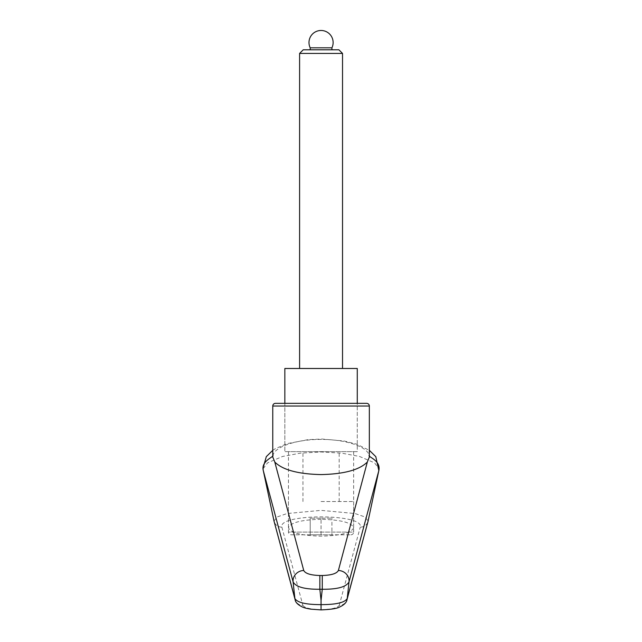 <?xml version="1.0" encoding="UTF-8"?>
<svg xmlns="http://www.w3.org/2000/svg" width="642" height="642" viewBox="0 0 642 642"><rect width="100%" height="100%" fill="white"/><g stroke="black" fill="none" stroke-linecap="round" stroke-linejoin="round"><path stroke-width="0.48" stroke-dasharray="3.21 2.41" d="M274.014 521.079L276.983 517.019L287.07 513.536L321.056 510.358L355.05 513.536L365.129 517.019L368.099 521.079C366.991 524.931 364.367 526.97 360.234 527.186C364.776 513.464 277.344 513.464 281.886 527.186C277.745 526.962 275.129 524.931 274.014 521.079M378.828 470.618L378.852 468.564L374.527 462.85L359.536 456.454L341.456 453.116L321.056 451.976L300.657 453.116L282.584 456.454L267.594 462.85L263.26 468.564L263.292 470.618M369.343 457.024L369.343 455.997M272.77 455.997L272.986 455.355C274.824 446.583 296.893 439.272 321.056 439.433C345.227 439.272 367.296 446.583 369.134 455.355M321.056 403.353L357.273 403.353L357.273 451.639L284.847 451.639L357.273 451.639L284.847 451.639L357.273 451.639L357.273 403.353L284.847 403.353L284.847 451.639L284.847 403.353M321.056 519.29C301.299 519.795 290.441 522.612 288.467 527.716C290.441 532.828 301.299 535.637 321.056 536.15C340.814 535.637 351.68 532.828 353.654 527.716C351.68 522.612 340.814 519.795 321.056 519.29M272.986 455.355L272.77 457.032M321.056 609.9L321.056 609.651C331.577 609.37 337.636 607.918 339.249 605.302A8.049 7.776 -164.6 0 0 346.889 600.053M281.886 527.186L302.863 605.302A8.049 7.776 -15.4 0 1 295.232 600.045M302.863 605.302C304.477 607.918 310.543 609.37 321.056 609.651M357.273 368.484L284.847 368.484M321.056 501.538L353.654 501.538L321.056 501.538M350.965 534.802A2.68 2.68 0 0 0 353.654 532.114L288.467 532.114A2.68 2.68 0 0 0 291.147 534.802L350.965 534.802L291.147 534.802M303.225 49.795L338.888 49.795M299.597 53.43L342.523 53.43M331.922 47.813L310.198 47.813M331.922 534.802L321.056 534.802L321.056 518.166L331.922 518.166L310.198 518.166L321.056 518.166L321.056 534.802L310.198 534.802L310.198 518.166L310.198 534.802L331.922 534.802L331.922 518.166L331.922 534.802M369.343 406.041L272.77 406.041M339.249 605.302L360.234 527.186M288.467 501.538L288.467 532.114L353.654 532.114L353.654 501.538M288.467 451.639L288.467 527.716M353.654 451.639L353.654 527.716M272.77 450.323L275.29 448.702L287.062 443.654L308.184 439.618L322.075 439.032L343.927 440.974L356.511 444.12L369.343 450.323M302.952 501.538L302.952 451.639M339.169 501.538L339.169 451.639"/><path stroke-width="0.96" d="M275.458 403.353L284.847 403.353L284.847 368.484L357.273 368.484L357.273 403.353L366.662 403.353L275.458 403.353A2.68 2.68 0 0 0 272.77 406.041L272.77 457.032L274.8 462.047C282.681 469.912 298.105 474.085 321.056 474.582C344.016 474.085 359.432 469.912 367.32 462.047L338.382 570.481C336.785 573.563 331.416 575.232 322.26 575.505L322.26 589.26C337.435 589.396 346.351 586.94 349.015 581.901L378.836 470.578L368.018 521.424L347.017 599.612A8.049 7.776 -164.6 0 0 347.234 598.488C344.858 602.589 336.135 604.636 321.056 604.628L321.056 609.651M322.26 575.505L319.852 575.505L319.852 589.26L322.26 589.26A17723.229 16654.387 0 0 1 321.056 600.422A17723.229 16654.387 0 0 1 319.852 589.26C304.677 589.396 295.761 586.94 293.105 581.901A13569.2 10684.493 112.7 0 0 294.887 598.488L274.014 521.055L263.284 470.578C260.877 460.852 273.901 457.064 272.986 455.355M367.32 462.047L369.343 457.024L369.343 406.041A2.68 2.68 0 0 0 366.662 403.353M357.273 403.353L321.056 403.353M369.134 455.355C367.858 457.016 381.067 460.338 378.836 470.578M272.77 450.323L266.31 456.639L262.971 468.387L263.284 470.586L293.105 581.901A10.729 10.047 165.5 0 1 303.738 570.481L274.8 462.047M319.852 575.505C310.704 575.232 305.327 573.563 303.738 570.481M346.889 600.053A8.049 7.776 -164.6 0 0 347.009 599.636C346.584 602.533 343.992 605.053 339.241 607.196C336.729 608.592 330.67 609.491 321.056 609.9L310.856 609.162C304.292 608.03 303.955 607.549 302.735 607.155C297.944 604.868 295.4 602.356 295.111 599.636A8.049 7.776 -15.4 0 1 294.887 598.488C297.254 602.589 305.977 604.636 321.056 604.628L321.056 600.422M295.232 600.045A8.049 7.776 -15.4 0 1 295.103 599.644L274.014 521.079M368.107 521.055L347.234 598.488A13569.2 10684.493 -112.7 0 0 349.015 581.901A10.729 10.047 14.5 0 0 338.382 570.481M299.597 53.43L342.523 53.43L338.888 49.795L303.225 49.795L299.597 53.43L299.597 368.484M310.198 47.813L331.922 47.813A12.07 12.07 0 0 0 321.056 30.479A12.07 12.07 0 0 0 310.198 47.813L310.198 49.795M272.77 406.041L369.343 406.041M369.343 450.323L375.803 456.639L378.828 470.618M342.523 53.43L342.523 368.484M331.922 47.813L331.922 49.795"/></g></svg>
